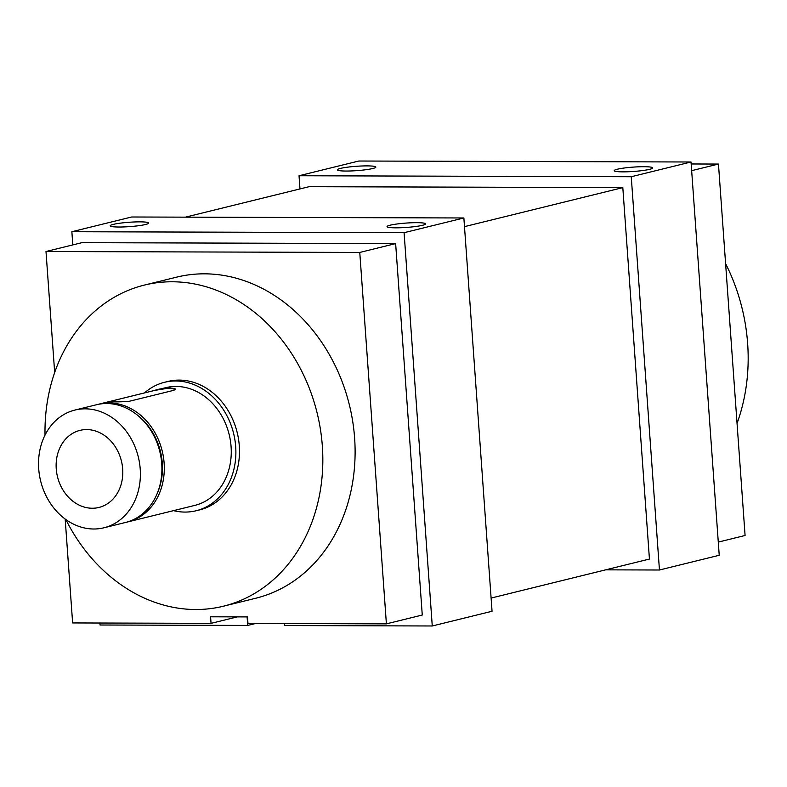 <?xml version="1.0" encoding="UTF-8"?>
<svg xmlns="http://www.w3.org/2000/svg" width="787" height="787" viewBox="0 0 787 787"><rect width="100%" height="100%" fill="white"/><g stroke="black" fill="none" stroke-linecap="round" stroke-linejoin="round"><path stroke-width="1.18" d="M86.639 429.584A39.684 32.916 76.2 0 1 122.221 465.009A39.684 32.916 76.2 0 1 98.955 507.448A39.684 32.916 76.2 0 1 92.276 508.245A39.684 32.916 76.2 0 1 56.703 472.83A39.684 32.916 76.2 0 1 79.969 430.381A39.684 32.916 76.2 0 1 86.639 429.584M85.153 408.837A60.629 50.289 -103.8 0 0 74.952 410.047A60.629 50.289 -103.8 0 0 39.409 474.886A60.629 50.289 -103.8 0 0 93.771 529.002A60.629 50.289 -103.8 0 0 103.963 527.782A60.629 50.289 -103.8 0 0 139.515 462.943A60.629 50.289 -103.8 0 0 85.153 408.837M103.963 527.782L125.487 522.479A60.629 50.289 -103.8 0 0 161.04 457.64A60.629 50.289 -103.8 0 0 106.678 403.524A60.629 50.289 -103.8 0 0 96.476 404.744L74.952 410.047M725.594 263.615A176.377 146.303 76.2 0 1 737.045 423.406M157.311 493.252A58.425 48.46 -103.8 0 0 138.246 415.851M126.677 522.174A60.629 50.289 -103.8 0 0 127.878 521.889A60.629 50.289 -103.8 0 0 163.43 457.05A60.629 50.289 -103.8 0 0 109.068 402.944A60.629 50.289 -103.8 0 0 98.867 404.154A60.629 50.289 -103.8 0 0 97.677 404.469M691.173 163.971L718.462 164.06L745.082 535.485L718.275 542.095M154.911 390.362L170.041 387.912L175.108 389.299L173.366 390.421L129.127 401.321L113.849 401.763C108.616 401.99 107.563 401.823 110.672 401.262L154.911 390.362L110.672 401.262C102.3 402.068 121.926 402.127 129.127 401.321L173.366 390.421C181.581 387.42 161.955 387.371 154.911 390.362M127.878 521.889L194.832 505.392A60.629 50.289 -103.8 0 0 230.384 440.553A60.629 50.289 -103.8 0 0 176.022 386.447A60.629 50.289 -103.8 0 0 165.821 387.657L98.867 404.154M108.881 401.773L110.672 401.262M237.34 616.88L211.054 623.353L210.582 616.801L247.502 616.91L247.964 623.461L386.397 623.865L422.265 615.031L395.635 243.596L81.868 242.671L46 251.515L54.677 372.497M284.481 623.57L284.619 625.547L432.27 625.98L492.052 611.253L463.868 217.969L131.645 216.996L71.863 231.722L404.085 232.696L432.27 625.98M691.655 170.661L718.462 164.06M255.637 623.481L247.708 625.439L247.098 616.9M173.543 510.645A66.138 54.864 -103.8 0 0 185.024 512.071A66.138 54.864 -103.8 0 0 196.15 510.743A66.138 54.864 -103.8 0 0 234.929 440.012A66.138 54.864 -103.8 0 0 175.629 380.977A66.138 54.864 -103.8 0 0 164.503 382.305A66.138 54.864 -103.8 0 0 144.533 392.91M45.026 435.083A165.349 137.154 76.2 0 1 144.355 285.091L176.642 277.142A165.349 137.154 76.2 0 1 204.453 273.827A165.349 137.154 76.2 0 1 352.704 421.399A165.349 137.154 76.2 0 1 255.755 598.238L223.478 606.197A165.349 137.154 76.2 0 1 195.658 609.512A165.349 137.154 76.2 0 1 65.833 519.518M386.397 623.865L359.767 252.44L46 251.515M65.183 519.046L72.63 622.94L211.054 623.353M659.447 570.004L719.229 555.278L691.035 161.994L358.813 161.02L299.03 175.747L631.253 176.731L659.447 570.004L605.626 569.847M299.975 188.929L299.03 175.747M491.108 598.071L649.432 559.055L622.812 187.621L309.045 186.696L185.457 217.153M247.708 625.439L100.047 625.006L99.91 623.029M72.807 244.905L71.863 231.722M196.15 510.743L199.741 509.868A66.138 54.864 -103.8 0 0 238.52 439.126A66.138 54.864 -103.8 0 0 179.22 380.101A66.138 54.864 -103.8 0 0 168.093 381.42L164.503 382.305M359.767 252.44L395.635 243.596M144.355 285.091A165.349 137.154 76.2 0 1 172.166 281.776A165.349 137.154 76.2 0 1 320.427 429.358A165.349 137.154 76.2 0 1 223.478 606.197M631.253 176.731L691.035 161.994M622.999 171.861A19.291 2.184 175.9 0 1 614.214 170.661A19.291 2.184 175.9 0 1 624.199 168.015A19.291 2.184 175.9 0 1 643.923 166.706A19.291 2.184 175.9 0 1 652.698 167.897A19.291 2.184 175.9 0 1 642.713 170.543A19.291 2.184 175.9 0 1 622.999 171.861M346.142 171.045A19.291 2.184 175.9 0 1 337.367 169.844A19.291 2.184 175.9 0 1 347.342 167.198A19.291 2.184 175.9 0 1 367.067 165.89A19.291 2.184 175.9 0 1 375.852 167.08A19.291 2.184 175.9 0 1 365.866 169.726A19.291 2.184 175.9 0 1 346.142 171.045M622.812 187.621L464.487 226.636M463.868 217.969L404.085 232.696M416.746 222.672A19.291 2.184 -4.1 0 0 397.032 223.99A19.291 2.184 -4.1 0 0 387.047 226.636A19.291 2.184 -4.1 0 0 395.831 227.827A19.291 2.184 -4.1 0 0 415.546 226.518A19.291 2.184 -4.1 0 0 425.531 223.872A19.291 2.184 -4.1 0 0 416.746 222.672M139.899 221.855A19.291 2.184 -4.1 0 0 120.175 223.174A19.291 2.184 -4.1 0 0 110.19 225.82A19.291 2.184 -4.1 0 0 118.975 227.02A19.291 2.184 -4.1 0 0 138.699 225.702A19.291 2.184 -4.1 0 0 148.674 223.055A19.291 2.184 -4.1 0 0 139.899 221.855"/></g></svg>
